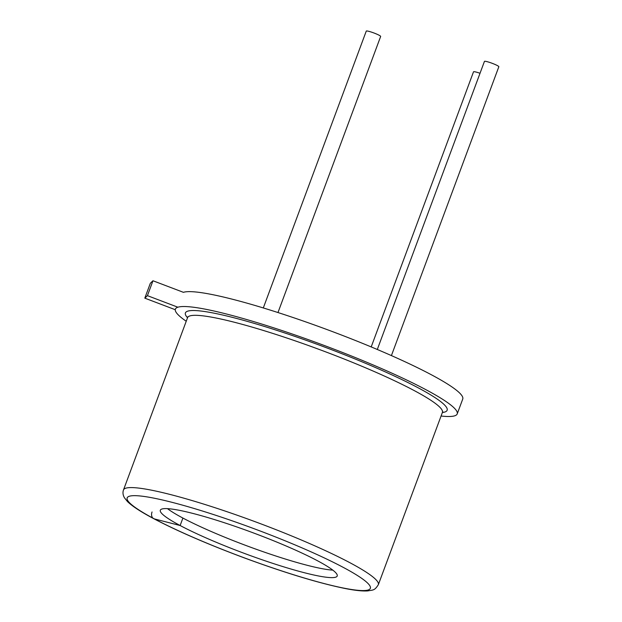 <?xml version="1.0" encoding="UTF-8"?>
<svg xmlns="http://www.w3.org/2000/svg" width="622" height="622" viewBox="0 0 622 622"><rect width="100%" height="100%" fill="white"/><g stroke="black" fill="none" stroke-linecap="round" stroke-linejoin="round"><path stroke-width="0.93" d="M480.021 73.279A7.674 0.91 -159.6 0 0 473.513 71.818L371.202 346.921M277.98 312.547L380.656 36.449A7.674 0.91 -159.6 0 0 379.047 35.205A7.674 0.91 -159.6 0 0 371.194 32.025A7.674 0.91 -159.6 0 0 366.265 31.1L263.308 307.944M391.417 355.59L498.836 66.748A7.674 0.91 -159.6 0 0 497.227 65.504A7.674 0.91 -159.6 0 0 489.374 62.324A7.674 0.91 -159.6 0 0 484.445 61.391L377.305 349.486M152.048 511.968A6.236 4.626 118 0 0 154.427 518.935A129.71 15.356 -159.6 0 0 362.509 590.566A129.71 15.356 -159.6 0 0 229.347 519.852A129.71 15.356 -159.6 0 0 154.427 518.935L180.131 525.52A94.365 11.173 -159.6 0 0 276.603 564.605A94.365 11.173 -159.6 0 0 337.21 576.011A94.365 11.173 -159.6 0 0 252.656 532.642A94.365 11.173 -159.6 0 0 160.32 510.219A94.365 11.173 -159.6 0 0 180.131 525.52L182.907 518.064A94.365 11.173 -159.6 0 0 332.801 570.125M441.068 416.025A150.345 17.805 -159.6 0 0 457.209 413.918A150.345 17.805 -159.6 0 0 322.507 344.829A150.345 17.805 -159.6 0 0 175.388 309.111A150.345 17.805 -159.6 0 0 186.227 321.247M457.209 413.918L462.745 399.036A150.345 17.805 -159.6 0 0 338.523 333.897A150.345 17.805 -159.6 0 0 183.412 292.324L152.965 280.763L147.43 295.652L177.876 307.214M183.412 292.324L152.965 280.763L150.345 283.259L144.809 298.148L147.43 295.652M175.256 309.709L144.809 298.148M167.497 508.648A94.365 11.173 -159.6 0 0 182.907 518.064M150.345 283.259L152.965 280.763M378.339 584.703A135.946 16.094 -159.6 0 0 256.528 522.223A135.946 16.094 -159.6 0 0 123.498 489.926C122.581 492.484 122.907 495.112 124.47 497.81L127.417 501.503C132.198 506.207 140.953 511.922 153.657 518.639C177.488 531.141 207.694 544.219 244.267 557.88C285.226 572.948 318.915 583.164 345.319 588.544C355.1 590.48 362.61 591.265 367.859 590.9C373.464 589.804 374.46 590.729 378.339 584.703L442.405 412.44A135.946 16.094 -159.6 0 0 320.594 349.961A135.946 16.094 -159.6 0 0 187.564 317.663L123.498 489.926M442.374 412.518A139.631 16.53 -159.6 0 0 322.033 346.104A139.631 16.53 -159.6 0 0 187.533 317.741M187.65 316.878L187.564 317.663M442.405 412.44L442.856 411.787"/></g></svg>
